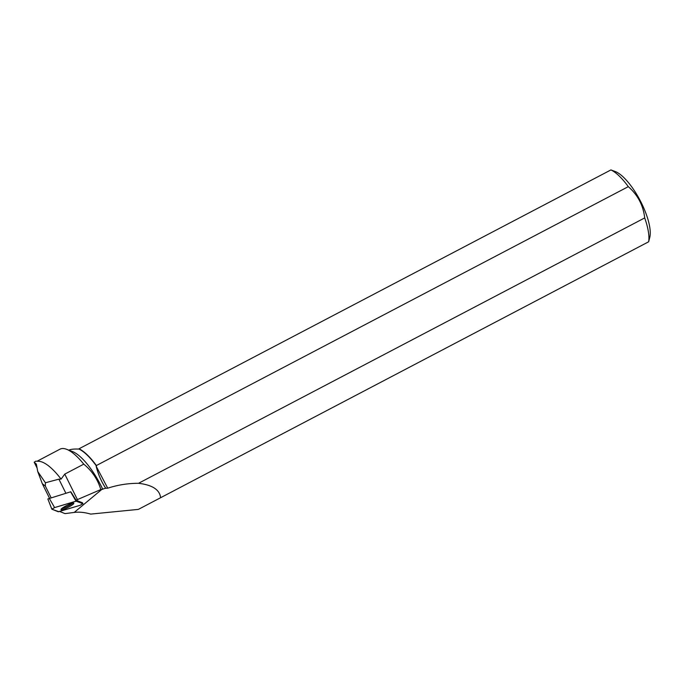 <?xml version="1.0" encoding="UTF-8"?>
<svg xmlns="http://www.w3.org/2000/svg" width="684" height="684" viewBox="0 0 684 684"><rect width="100%" height="100%" fill="white"/><g stroke="black" fill="none" stroke-linecap="round" stroke-linejoin="round"><path stroke-width="1.03" d="M51.847 509.118L47.854 498.952L70.82 491.753M82.926 503.646L76.027 501.167L54.609 507.579L51.839 509.17L58.773 511.683L80.19 505.279L82.961 503.672L82.337 502.689M64.168 506.878A7.139 1.146 153.6 0 0 60.996 509.589A7.139 1.146 153.6 0 0 70.64 505.98A7.139 1.146 153.6 0 0 73.795 503.244A7.139 1.146 153.6 0 0 64.168 506.878M64.766 474.106L77.412 499.602L100.813 489.564C97.761 479.433 92.075 470.96 83.764 464.154L64.766 474.106L61.081 479.108L58.892 479.159L45.409 482.767L45.341 486.085L42.314 483.708L37.731 471.532L36.355 464.111L34.2 462.23L36.885 467.651M45.409 482.767L37.731 471.532M51.069 497.627L45.341 486.085M42.314 483.708L49.453 498.106M61.081 479.108A49.103 16.305 -117.7 0 0 38.757 461.298L35.756 461.178L34.2 462.23M100.813 489.564L105.695 488.231C101.181 481.254 98 473.892 96.145 466.146L107.721 488.188L105.695 488.231M83.764 464.154A49.103 16.305 -117.7 0 0 66.562 449.285L72.384 451.508A44.101 14.646 62.3 0 1 102.771 489.351M66.562 449.285A49.103 16.305 -117.7 0 0 60.012 449.166L37.098 461.23M138.356 509.392L648.646 241.785L138.356 509.392L90.69 514.103C84.748 512.35 79.258 511.794 74.214 512.427L65.014 513.616L59.576 511.444M77.412 499.602A18.605 2.992 -26.4 0 1 76.052 500.175L71.162 492.3L76.531 501.098M82.405 502.774L76.052 500.175M68.862 450.166C70.657 449.26 73.855 448.901 78.455 449.08L78.72 448.943A44.101 14.646 62.3 0 1 96.435 466.001L96.145 466.146M160.586 497.661C159.723 489.735 152.361 484.947 138.519 483.297C128.002 483.297 117.742 484.93 107.721 488.188M610.923 169.923L78.993 448.798A44.28 14.706 62.3 0 1 96.376 465.53L628.297 186.655A44.28 14.706 -117.7 0 0 610.923 169.923L615.361 171.573A39.629 13.158 -117.7 0 1 646.483 214.904A39.629 13.158 -117.7 0 1 649.8 237.271L648.646 241.785A44.28 14.706 -117.7 0 0 644.704 217.914L138.519 483.297M96.376 465.53L96.435 466.001M628.297 186.655C637.796 194.957 643.259 205.38 644.704 217.914M72.666 503.167A7.028 1.129 -26.4 0 1 65.331 507.391A7.028 1.129 -26.4 0 1 61.62 508.648M58.268 511.76L80.19 505.279L82.926 503.646L76.531 501.098L54.609 507.579L51.881 509.204L58.268 511.76M49.171 498.191L54.609 507.579M76.027 501.167L70.58 491.779M101.779 489.453L74.214 512.427M58.892 479.159L65.852 493.198M82.362 502.697L82.961 503.672M47.854 498.952L51.839 509.17"/></g></svg>
